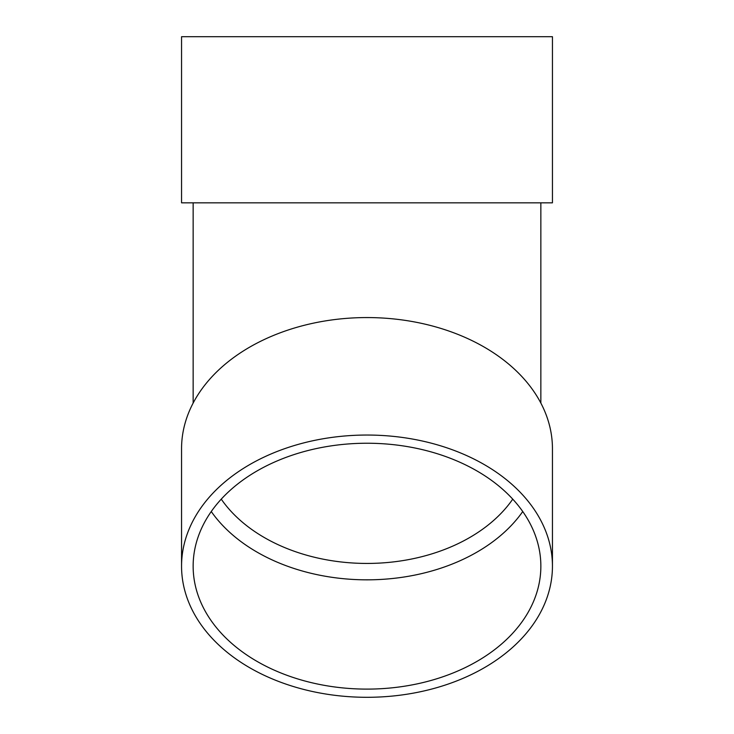 <?xml version="1.0" encoding="UTF-8"?>
<svg xmlns="http://www.w3.org/2000/svg" width="734" height="734" viewBox="0 0 734 734"><rect width="100%" height="100%" fill="white"/><g stroke="black" fill="none" stroke-linecap="round" stroke-linejoin="round"><path stroke-width="1.1" d="M522.746 511.534A173.857 122.936 0 0 1 367 579.832A173.857 122.936 0 0 1 211.254 511.534M181.555 566.171L181.555 448.694A185.445 131.129 0 0 1 367 317.565A185.445 131.129 0 0 1 552.445 448.694L552.445 566.171A185.445 131.129 0 0 1 367 697.3A185.445 131.129 0 0 1 181.555 566.171A185.445 131.129 0 0 1 367 435.042A185.445 131.129 0 0 1 552.445 566.171M181.555 202.832L552.445 202.832L552.445 36.7L181.555 36.7L181.555 202.832M367 443.235A173.857 122.936 0 0 1 540.857 566.171A173.857 122.936 0 0 1 367 689.107A173.857 122.936 0 0 1 193.143 566.171A173.857 122.936 0 0 1 367 443.235M221.255 499.148A162.269 114.743 180 0 0 367 563.437A162.269 114.743 180 0 0 512.745 499.148M193.143 202.832L193.143 403.067M540.857 202.832L540.857 403.067"/></g></svg>
